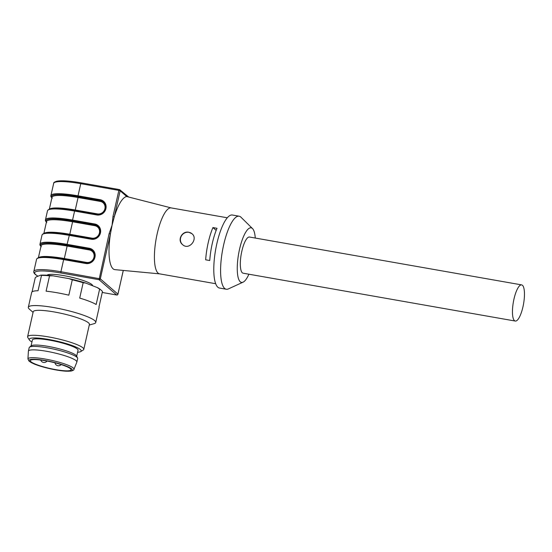 <?xml version="1.0" encoding="UTF-8"?>
<svg xmlns="http://www.w3.org/2000/svg" width="552" height="552" viewBox="0 0 552 552"><rect width="100%" height="100%" fill="white"/><g stroke="black" fill="none" stroke-linecap="round" stroke-linejoin="round"><path stroke-width="0.83" d="M255.265 238.05A27.717 7.804 100 0 0 252.505 228.576A27.717 7.804 100 0 0 238.636 253.761A27.717 7.804 100 0 0 243.08 282.169A27.717 7.804 100 0 0 248.904 274.206M521.64 284.887L249.504 237.036A18.361 5.168 100 0 0 241.231 254.217A18.361 5.168 100 0 0 243.142 273.199L515.278 321.05A18.361 5.168 100 0 0 522.951 306.864A18.361 5.168 100 0 0 521.64 284.887A18.361 5.168 100 0 0 513.367 302.075A18.361 5.168 100 0 0 515.278 321.05M92.584 285.75A23.398 3.747 -167.3 0 0 64.032 275.676A23.398 3.747 -167.3 0 0 47.058 275.234M227.293 217.778L171.161 207.911A33.479 9.425 100 0 0 156.078 239.244A33.479 9.425 100 0 0 159.569 273.847L215.694 283.721M205.661 259.813L209.746 260.53A33.479 9.425 -80 0 1 217.012 228.293L212.927 227.576A33.479 9.425 -80 0 0 205.661 259.813M188.86 232.268C182.132 230.612 176.902 240.258 182.533 244.598C189.067 250.849 198.506 238.795 191.972 233.724L188.86 232.268M99.96 232.813A7.128 6.741 -49 0 0 97.883 226.313A7.128 6.741 -49 0 0 94.758 224.83L72.581 220.931A36.349 5.817 -167.3 0 0 46.458 221.938A36.356 5.817 12.7 0 1 72.574 220.931L72.602 221.78A35.638 5.699 -167.3 0 0 46.554 221.511L43.877 233.392M171.265 207.925L126.781 196.553A37.074 10.44 100 0 0 114.264 216.908L112.07 225.23L112.981 216.494L118.866 190.392L80.758 183.685L78.025 195.822L100.209 199.72A7.845 7.424 131 0 1 105.922 208.58L105.887 208.718A7.845 7.424 131 0 1 96.772 214.969L74.589 211.071L72.553 220.082L94.744 223.988A7.845 7.424 131 0 1 100.457 232.847L100.423 232.985A7.845 7.424 131 0 1 91.301 239.237L69.117 235.338A37.067 5.934 -167.3 0 0 42.028 235.055L39.992 244.067A37.067 5.934 12.7 0 1 67.089 244.35L67.109 245.191A36.349 5.817 -167.3 0 0 40.993 246.206A36.356 5.817 12.7 0 1 67.109 245.191L67.137 246.04A35.638 5.699 -167.3 0 0 41.089 245.771L38.412 257.653M119.26 189.557L81.206 182.857L80.758 183.685A37.067 5.934 -167.3 0 0 53.661 183.409L50.929 195.539A37.067 5.934 12.7 0 1 78.025 195.822L78.046 196.664A36.349 5.817 -167.3 0 0 51.929 197.678A36.356 5.817 12.7 0 1 78.046 196.664L78.067 197.512A35.638 5.699 -167.3 0 0 52.026 197.243L49.349 209.125M252.505 228.576L240.982 217.226A37.074 10.44 100 0 0 239.14 216.205L232.337 215.011A37.074 10.44 100 0 0 215.632 249.718A37.074 10.44 100 0 0 219.496 288.04L226.299 289.241A37.074 10.44 100 0 0 228.376 288.91L243.08 282.169M239.14 216.205A37.074 10.44 100 0 0 222.435 250.912A37.074 10.44 100 0 0 226.299 289.241M91.57 238.685L69.455 234.793A36.356 5.817 -167.3 0 0 69.448 234.793L67.089 244.35L89.272 248.248A7.845 7.424 131 0 1 94.985 257.108L94.958 257.246A7.845 7.424 131 0 1 85.836 263.504L63.652 259.599L60.913 271.729L100.305 278.843L110.407 234.013L109.123 233.606L112.07 225.23L110.407 234.013A37.074 10.44 100 0 0 114.954 269.652L159.673 273.868M112.981 216.494L114.264 216.908L120.15 190.799A1.083 1.021 -49 0 0 119.832 189.805A1.083 1.083 0 0 0 119.315 189.557L118.866 190.392L120.15 190.799L126.781 196.553A1.083 1.021 -49 0 0 126.477 195.567M216.163 230.384L212.927 227.576M182.595 244.646A7.197 6.81 131 0 1 181.215 236.297A7.197 6.81 131 0 1 188.936 232.33A7.197 6.81 131 0 1 192.02 233.765M33.079 312.391L29.339 309.099A34.555 5.527 12.7 0 1 28.324 307.285A34.555 5.527 12.7 0 1 63.252 309.486A34.555 5.527 12.7 0 1 95.751 322.478L99.091 307.65A34.555 5.527 12.7 0 0 98.987 306.947L102.444 291.601A34.555 5.527 -167.3 0 0 101.533 290.49A34.555 5.527 -167.3 0 0 99.622 289.144L96.158 304.49A34.555 5.527 12.7 0 0 79.709 298.073L83.166 282.727A34.555 5.527 -167.3 0 0 72.284 279.829L68.821 295.175A34.555 5.527 12.7 0 0 46.092 291.18L49.556 275.834A34.555 5.527 -167.3 0 0 41.497 275.4L40.696 275.158L36.301 276.856L35.224 277.822L32.064 291.863M40.696 275.158A33.479 5.354 12.7 0 1 53.082 275.834L49.556 275.834M72.284 279.829L69.021 278.636L53.082 275.834M69.021 278.636A33.479 5.354 12.7 0 1 85.753 283.086L83.166 282.727M99.622 289.144L97.297 287.585L85.753 283.086M97.297 287.585A33.479 5.354 12.7 0 1 100.643 289.71L101.533 290.49M31.954 341.964A26.634 4.264 12.7 0 1 29.428 340.011L27.807 337.52A28.794 4.609 12.7 0 1 27.6 336.706L33.223 311.749A28.794 4.609 12.7 0 1 62.328 313.584A28.794 4.609 12.7 0 1 89.41 324.41L83.787 349.368A28.794 4.609 12.7 0 1 83.248 350.016L80.716 351.569A26.634 4.264 12.7 0 1 77.597 352.252M27.6 336.706A28.794 4.609 12.7 0 1 56.704 338.542A28.794 4.609 12.7 0 1 83.787 349.368M95.751 322.478A34.555 5.527 12.7 0 1 94.054 323.686L89.265 325.052M41.497 275.4L38.04 290.745A34.555 5.527 12.7 0 0 31.671 292.457L28.324 307.285M29.428 340.011A26.634 4.264 12.7 0 1 56.159 340.963A26.634 4.264 12.7 0 1 80.716 351.569M76.694 356.261L78.046 350.265A23.398 3.747 -167.3 0 0 49.501 340.149A23.398 3.747 -167.3 0 0 32.395 339.977L31.043 345.973M30.96 361.753A20.879 3.34 12.7 0 1 30.325 360.635A20.879 3.34 12.7 0 1 51.426 361.96A20.879 3.34 12.7 0 1 71.056 369.812A20.879 3.34 12.7 0 1 52.902 369.109A20.879 3.34 12.7 0 1 30.96 361.753M27.931 358.966L28.4 351.196A24.84 3.974 12.7 0 1 28.414 351.1A24.84 3.974 12.7 0 1 53.516 352.68A24.84 3.974 12.7 0 1 76.873 362.015A24.84 3.974 12.7 0 1 76.845 362.119L73.94 369.336A23.591 3.774 12.7 0 0 51.784 360.373A23.591 3.774 12.7 0 0 27.931 358.966L29.111 361.236L34.217 364.009C38.467 365.721 43.718 367.294 49.97 368.715C56.166 370.095 61.541 370.916 66.081 371.192L70.946 371.082C73.147 370.509 74.141 369.923 73.94 369.336M28.414 351.1L29.194 347.629A24.84 3.974 12.7 0 1 29.518 347.173A24.84 3.974 12.7 0 1 54.303 349.216A24.84 3.974 12.7 0 1 77.563 358A24.84 3.974 12.7 0 1 77.659 358.552L76.873 362.015M29.518 347.173L31.291 345.787A23.398 3.747 12.7 0 1 54.641 347.705A23.398 3.747 12.7 0 1 76.555 355.985L77.563 358M116.776 295.003L102.251 292.47L116.665 294.989L99.049 279.698L60.948 272.998A35.99 5.761 -167.3 0 0 35.742 274.661A35.99 5.761 -167.3 0 0 37.998 276.2M35.742 274.661L35.742 274.661A1.083 1.021 131 0 1 35.273 274.441A1.083 1.021 -49 0 0 35.742 274.661M44.312 233.254A35.638 5.699 12.7 0 1 69.787 234.255L69.538 234.8M85.836 263.504L86.14 262.945L63.949 259.047C46.816 256.176 37.688 256.266 36.556 259.323A37.067 5.934 -167.3 0 1 63.652 259.599L63.984 259.06A36.356 5.817 -167.3 0 0 63.984 259.06L86.098 262.945M38.84 257.515A35.638 5.699 12.7 0 1 64.322 258.522L67.137 246.04L89.314 249.939L89.272 248.248M64.073 259.067L64.322 258.522L86.498 262.421A6.41 6.065 -49 0 0 93.944 257.315L93.978 257.177A6.41 6.065 -49 0 0 89.314 249.939M96.772 214.969L97.076 214.417L74.886 210.512C57.753 207.649 48.624 207.738 47.493 210.795A37.067 5.934 -167.3 0 1 74.589 211.071L74.92 210.533A36.356 5.817 -167.3 0 0 74.92 210.533L97.035 214.417M49.777 208.987A35.638 5.699 12.7 0 1 75.258 209.995L78.067 197.512L100.25 201.411L100.209 199.72M75.01 210.54L75.258 209.995L97.435 213.893A6.41 6.065 -49 0 0 104.88 208.787L104.915 208.649A6.41 6.065 -49 0 0 100.25 201.411M47.493 210.795L45.464 219.806A37.067 5.934 12.7 0 1 72.553 220.082L72.574 220.931M36.556 259.323L33.824 271.453A37.067 5.934 12.7 0 1 60.913 271.729L60.948 272.998M123.255 270.432L117.949 294.181A1.083 1.083 0 0 1 116.707 295.01L116.665 294.989A1.083 1.021 -49 0 0 117.914 294.126L100.305 278.843A1.083 1.021 131 0 1 99.049 279.698L109.123 233.606M91.666 238.712L91.97 238.153L69.787 234.255L72.602 221.78L94.778 225.678L94.744 223.988M91.97 238.153A6.41 6.065 -49 0 0 99.415 233.047L99.443 232.909A6.41 6.065 -49 0 0 94.778 225.678M33.824 271.453C33.437 272.088 33.92 273.081 35.266 274.434A1.083 1.021 131 0 1 35.266 274.441L37.922 276.228M123.303 270.439L117.893 294.223M128.644 197.002L119.832 189.805A1.083 1.021 -49 0 0 119.363 189.577L81.206 182.857C69.635 180.856 61.486 180.311 56.752 181.208C54.503 181.918 53.475 182.65 53.661 183.409M105.397 208.69L105.363 208.718C103.983 212.844 101.223 214.742 97.076 214.417L97.104 214.431A7.128 6.741 -49 0 0 105.384 208.753L105.887 208.718M105.432 208.552A7.128 6.741 -49 0 0 103.355 202.046C105.204 203.743 105.887 205.924 105.397 208.573L105.922 208.58M103.355 202.046A7.128 6.741 -49 0 0 100.229 200.569L78.053 196.664M91.301 239.237L91.639 238.699A7.128 6.741 -49 0 0 99.919 233.02L100.423 232.985M99.933 232.951L100.457 232.847M94.468 257.218L94.426 257.246C93.046 261.372 90.286 263.269 86.14 262.945L86.167 262.959A7.128 6.741 -49 0 0 94.447 257.28L94.958 257.246M94.495 257.08A7.128 6.741 -49 0 0 92.419 250.573C94.268 252.278 94.951 254.451 94.461 257.101L94.985 257.108M92.419 250.573A7.128 6.741 -49 0 0 89.293 249.097L67.116 245.198M104.915 208.649L105.37 208.684M105.411 208.794L104.88 208.787M97.138 214.445L97.435 213.893M99.415 233.047L99.94 233.054M99.443 232.909L99.905 232.951M93.978 257.177L94.433 257.211M94.475 257.322L93.944 257.315M86.202 262.973L86.498 262.421M29.739 361.539A22.17 3.547 12.7 0 1 56.47 362.988A22.17 3.547 12.7 0 1 65.867 371.144A22.17 3.547 12.7 0 1 29.739 361.539M50.929 195.539C50.646 196.264 51.088 197.147 52.267 198.196M97.883 226.313C99.74 228.01 100.416 230.184 99.926 232.84L99.898 232.978C98.518 237.105 95.751 239.009 91.604 238.678L69.421 234.779C52.288 231.909 43.153 232.006 42.028 235.055M45.464 219.806C45.174 220.524 45.623 221.414 46.803 222.456M39.992 244.067C39.709 244.791 40.151 245.674 41.331 246.723M54.952 362.809A3.602 3.602 0 0 0 61.169 364.582M40.717 360.049A3.602 3.602 0 0 0 47.01 361.049"/></g></svg>
